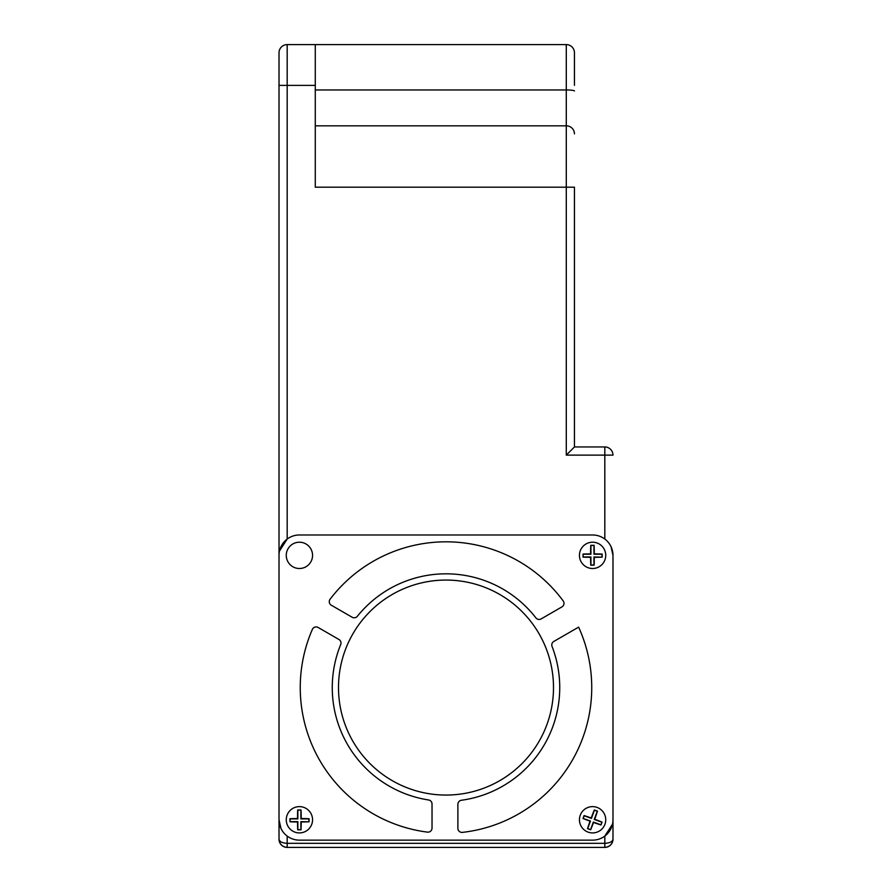 <?xml version="1.0" encoding="UTF-8"?>
<svg xmlns="http://www.w3.org/2000/svg" width="892" height="892" viewBox="0 0 892 892"><rect width="100%" height="100%" fill="white"/><g stroke="black" fill="none" stroke-linecap="round" stroke-linejoin="round"><path stroke-width="1.34" d="M312.557 555.359A13.146 13.146 0 0 0 299.411 542.213A13.146 13.146 0 0 0 286.265 555.359A13.146 13.146 0 0 0 299.411 568.505A13.146 13.146 0 0 0 312.557 555.359M338.503 687.565A107.497 107.497 0 0 0 446 795.062A107.497 107.497 0 0 0 553.497 687.565A107.497 107.497 0 0 0 446 580.068A107.497 107.497 0 0 0 338.503 687.565M605.735 555.359A13.146 13.146 0 0 0 592.589 542.213A13.146 13.146 0 0 0 579.443 555.359A13.146 13.146 0 0 0 592.589 568.505A13.146 13.146 0 0 0 605.735 555.359A13.146 13.146 0 0 0 592.589 542.213A13.146 13.146 0 0 0 579.443 555.359A13.146 13.146 0 0 0 592.589 568.505A13.146 13.146 0 0 0 605.735 555.359M583.056 554.055A21.932 1.907 90 0 0 583.056 555.359A21.932 1.907 90 0 0 583.056 557.143A23.225 2.029 0 0 0 590.582 557.31A23.225 2.029 90 0 0 590.76 565.171A21.832 1.907 0 0 0 594.117 565.171A23.225 2.029 -90 0 0 594.306 557.322A23.225 2.029 0 0 0 602.167 557.143A21.91 1.907 -90 0 0 602.178 555.359A21.91 1.907 -90 0 0 602.167 554.066A23.225 2.029 180 0 0 594.306 553.887A23.225 2.029 -90 0 0 594.105 545.313A21.731 1.895 180 0 0 590.772 545.313A23.225 2.029 90 0 0 590.582 553.887A23.225 2.029 180 0 0 583.056 554.055L583.234 556.976L590.928 556.976L590.928 565.015L593.961 565.015L593.961 556.976L602.167 557.143M312.557 819.77A13.146 13.146 0 0 0 299.411 806.624A13.146 13.146 0 0 0 286.265 819.77A13.146 13.146 0 0 0 299.411 832.916A13.146 13.146 0 0 0 312.557 819.77A13.146 13.146 0 0 0 299.411 806.624A13.146 13.146 0 0 0 286.265 819.77A13.146 13.146 0 0 0 299.411 832.916A13.146 13.146 0 0 0 312.557 819.77M289.967 818.711A21.965 1.918 90 0 0 289.967 819.77A21.965 1.918 90 0 0 289.978 821.811A23.225 2.029 0 0 0 297.504 821.978A23.225 2.029 90 0 0 297.694 829.816A21.731 1.895 0 0 0 301.028 829.828A23.225 2.029 -90 0 0 301.217 821.978A23.225 2.029 0 0 0 309.078 821.8A21.876 1.907 -90 0 0 309.089 819.77A21.876 1.907 -90 0 0 309.089 818.722A23.214 2.018 180 0 0 301.228 818.544A23.225 2.029 -90 0 0 301.039 809.958A21.832 1.907 180 0 0 297.683 809.958A23.225 2.029 90 0 0 297.504 818.544A23.214 2.018 180 0 0 289.967 818.711L290.156 821.632L297.85 821.632L297.85 829.672L300.883 829.672L300.883 821.632L309.078 821.8M605.735 819.77A13.146 13.146 0 0 0 592.589 806.624A13.146 13.146 0 0 0 579.443 819.77A13.146 13.146 0 0 0 592.589 832.916A13.146 13.146 0 0 0 605.735 819.77A13.146 13.146 0 0 0 592.589 806.624A13.146 13.146 0 0 0 579.443 819.77A13.146 13.146 0 0 0 592.589 832.916A13.146 13.146 0 0 0 605.735 819.77M583.022 818.466A23.225 2.029 20 0 0 586.278 819.77A23.225 2.029 20 0 0 590.047 821.197A23.225 2.029 110 0 0 587.538 828.646A21.731 1.895 20 0 0 590.671 829.783A23.225 2.029 -70 0 0 593.537 822.469A23.225 2.029 20 0 0 600.985 825A21.876 1.907 -70 0 0 602.044 822.112A23.214 2.018 -160 0 0 596.079 819.77A23.214 2.018 -160 0 0 594.719 819.257A23.225 2.029 -70 0 0 597.473 811.118A21.832 1.907 -160 0 0 594.317 809.969A23.225 2.029 110 0 0 591.206 817.975A23.214 2.018 -160 0 0 584.082 815.567A21.965 1.918 110 0 0 583.022 818.466L590.482 820.997L587.728 828.557L590.582 829.593L593.336 822.034L600.885 824.788L602.044 822.112M552.048 646.455A4.081 4.081 0 0 1 553.821 641.448L578.618 627.132A145.742 145.742 0 0 1 462.424 832.381A4.081 4.081 0 0 1 457.886 828.333L457.886 804.294A4.081 4.081 0 0 1 461.409 800.258A113.741 113.741 0 0 0 552.048 646.455M331.3 605.211A4.081 4.081 0 0 1 330.096 599.201A145.742 145.742 0 0 1 563.198 600.929A4.081 4.081 0 0 1 561.96 606.883L541.154 618.903A4.081 4.081 0 0 1 535.891 617.877A113.741 113.741 0 0 0 357.369 616.272A4.081 4.081 0 0 1 352.15 617.253L331.3 605.211M332.259 687.565A113.741 113.741 0 0 1 340.699 644.57A4.081 4.081 0 0 0 338.96 639.497L318.154 627.477A4.081 4.081 0 0 0 312.367 629.384A145.742 145.742 0 0 0 427.435 832.124A4.081 4.081 0 0 0 432.029 828.077L432.029 803.993A4.081 4.081 0 0 0 428.573 799.968A113.741 113.741 0 0 1 332.259 687.565M612.982 701.636L612.982 555.359A20.393 20.393 0 0 0 592.589 534.977L299.411 534.977A20.393 20.393 0 0 0 279.018 555.359L279.018 52.762A8.162 8.162 0 0 1 287.179 44.6L566.286 44.6A8.162 8.162 0 0 1 574.448 52.762L574.448 85.387M612.358 842.36L612.982 839.238C612.458 844.167 609.749 846.876 604.821 847.4L287.179 847.4A8.162 8.162 0 0 1 279.018 839.238L279.018 819.77A20.393 20.393 0 0 0 299.411 840.153L592.589 840.153A20.393 20.393 0 0 0 612.982 819.77L612.982 839.238C612.458 841.702 609.749 843.063 604.821 843.319L604.821 836.083L612.503 824.163M315.277 44.6L315.277 187.186L566.286 187.186L566.286 44.6A8.162 8.162 0 0 1 574.448 52.762M279.018 824.922L279.018 819.77L280.958 828.445M612.982 819.77L612.982 555.359L611.042 546.684M279.018 555.359L279.018 819.77M574.448 446.959L604.821 446.959A8.162 8.162 0 0 1 612.982 455.121A8.162 8.162 0 0 0 604.821 446.959L604.821 455.121L566.286 455.121L574.448 446.959L574.448 187.186L566.286 187.186L566.286 455.121M287.179 44.6L287.179 539.047L279.497 550.966M604.821 847.4A8.162 8.162 0 0 0 612.982 839.249A8.162 8.162 0 0 1 604.821 847.4L604.821 843.319L287.179 843.319L287.179 847.4C282.251 846.876 279.542 844.167 279.018 839.238C279.542 841.702 282.251 843.063 287.179 843.319L287.179 836.083M602 556.976L602 554.233L593.961 554.233L593.961 545.458L590.928 545.458L590.928 554.233L583.234 554.233M308.922 821.632L308.922 818.889L300.883 818.889L300.883 810.114L297.85 810.114L297.85 818.889L290.156 818.889M601.821 822.212L594.273 819.458L597.272 811.218L594.418 810.181L591.418 818.421L584.182 815.79L583.245 818.365M315.277 89.958L566.286 89.958A8.162 1.015 180 0 1 574.448 90.973M315.277 125.828L566.286 125.828A8.162 8.017 180 0 1 574.448 133.845M604.821 539.047L604.821 455.121L612.982 455.121M315.277 85.387L279.018 85.387M279.018 839.238L279.642 842.36"/></g></svg>
